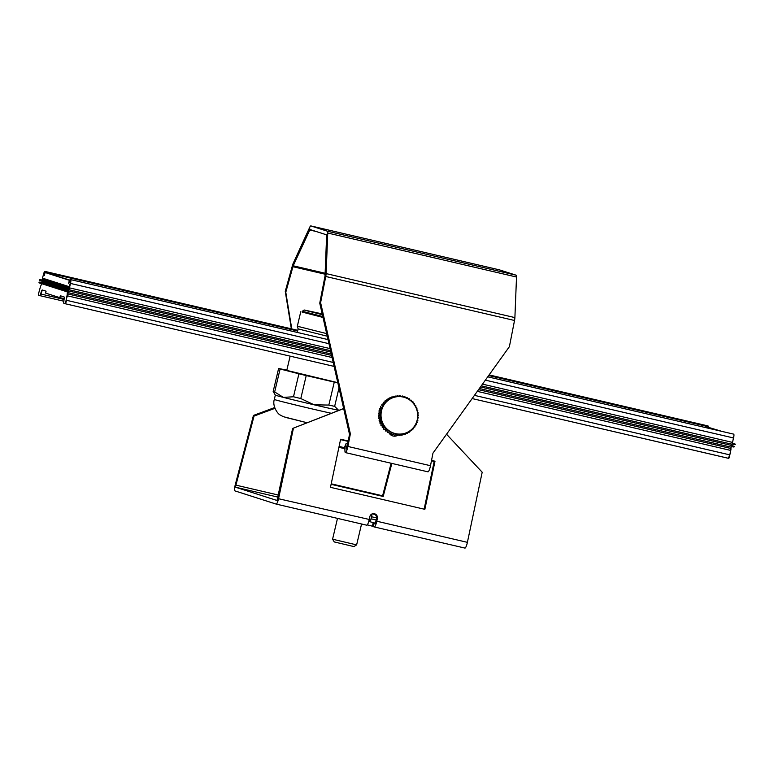 <?xml version="1.0" encoding="UTF-8"?>
<svg xmlns="http://www.w3.org/2000/svg" width="774" height="774" viewBox="0 0 774 774"><rect width="100%" height="100%" fill="white"/><g stroke="black" fill="none" stroke-linecap="round" stroke-linejoin="round"><path stroke-width="1.16" d="M41.641 283.671A2.467 0.484 -76.9 0 1 41.186 284.987L40.761 285.925A2.467 0.484 -76.9 0 0 40.219 287.58L38.806 292.746A2.467 0.484 -76.9 0 0 38.7 295.3L40.006 295.687A2.467 0.484 -76.9 0 0 40.693 294.613L41.951 291.13A2.467 0.484 103.1 0 1 42.56 290.066M333.207 362.445L66.506 300.293L66.225 301.492A2.467 0.484 103.1 0 1 65.2 303.747A2.467 0.484 103.1 0 1 65.19 303.747L64.842 303.669A2.467 0.484 -76.9 0 0 64.842 303.669A2.467 0.484 -76.9 0 0 65.867 301.415L66.767 296.781L67.299 296.926L67.551 295.871A2.719 0.542 -76.9 0 0 67.841 293.956L68.847 289.699A2.719 0.542 -76.9 0 0 69.447 287.87L70.492 283.458A3.706 0.735 -76.9 0 0 70.627 279.617A3.706 0.735 -76.9 0 0 70.086 280.149L45.095 272.506L44.37 275.554L44.157 272.206L42.454 278.127L69.147 286.68L70.589 282.191L69.012 288.567A2.467 0.484 103.1 0 1 68.886 288.915A2.467 0.484 103.1 0 1 68.809 289.07L68.538 289.66L65.393 288.276L69.012 288.567M67.541 294.468L67.222 293.327A2.467 0.484 103.1 0 1 67.415 291.895A501.571 0.997 17.2 0 0 64.726 291.063L64.91 290.347L68.064 290.85A2.467 0.484 -76.9 0 0 67.59 293.278A2.467 0.484 -76.9 0 0 67.58 293.404L67.541 294.468A2.467 0.484 103.1 0 1 67.522 294.642A2.467 0.484 103.1 0 1 67.357 295.813A2.467 0.484 103.1 0 1 67.27 296.21L67.115 296.868M67.183 294.381A2.467 0.484 103.1 0 1 66.922 296.132L66.767 296.781M64.726 291.063L38.961 282.81L64.716 291.063L64.91 290.347L39.116 282.084L45.086 282.684A2.467 0.484 -76.9 0 0 45.095 282.491L44.969 282.152M45.047 279.52L42.793 278.311L42.473 280.072L44.873 280.449L45.298 279.907A0.493 0.484 107.8 0 0 45.047 279.52L69.331 287.289M45.134 279.056L45.627 279.327L45.076 279.201M67.125 286.254L67.667 286.38L67.193 286.119M70.231 282.113L70.289 280.575L68.634 283.332L69.36 280.275L69.941 280.401M70.086 280.149L69.147 282.413M40.006 295.687L39.658 295.6A2.467 0.484 -76.9 0 0 39.658 295.6A2.467 0.484 -76.9 0 0 40.335 294.526L41.593 291.053A2.467 0.484 103.1 0 1 42.27 289.979L46.072 291.188L45.618 293.114L59.85 297.671L60.304 295.745L64.097 296.964A2.467 0.484 103.1 0 1 64.213 298.29L63.768 302.034A2.467 0.484 -76.9 0 0 63.884 303.36L64.832 303.669M69.36 280.275L45.095 272.506M64.184 298.59L59.85 297.671M39.281 280.333L65.538 288.731L39.281 280.323L39.319 279.569L65.838 288.063M42.473 280.072L39.319 279.569M38.961 282.81L39.116 282.084L38.961 282.81M68.489 289.65L68.335 289.989A2.467 0.484 -76.9 0 0 68.015 290.84L68.064 290.85M70.424 280.865L70.589 282.191M44.157 272.206L44.669 274.277M42.406 281.33L42.396 281.688A2.467 0.484 103.1 0 1 42.299 282.597M42.028 282.549L42.077 281.223M42.212 280.024A2.719 0.542 103.1 0 1 42.377 279.211L42.609 278.214M44.863 273.464L44.853 273.125A2.467 0.484 -76.9 0 0 44.679 272.603A2.467 0.484 -76.9 0 0 44.611 272.612L44.253 272.525M44.263 272.235A3.706 0.735 103.1 0 1 44.96 271.403A3.706 0.735 103.1 0 1 45.221 272.187L45.231 272.545M708.307 427.084L708.287 426.716A3.706 0.735 -76.9 0 0 708.036 425.932L489.11 374.906M729.582 454.822A3.706 0.735 103.1 0 1 728.034 458.208A3.706 0.735 103.1 0 1 728.024 458.198L472.13 398.562L728.257 458.276A2.467 0.484 103.1 0 0 728.266 458.276A2.467 0.484 103.1 0 0 729.292 456.021L729.582 454.822L474.433 395.359M733.955 435.327L732.755 441.373M704.901 427.442L705.656 426.522L718.175 430.528M722.181 431.466L705.656 426.522M730.869 449.055L731.004 448.02A2.467 0.484 103.1 0 1 731.198 446.588A501.571 14.832 -170.6 0 1 733.975 447.033L734.168 446.317L731.362 445.447L730.917 448.485A2.719 0.542 103.1 0 1 730.627 450.4L729.65 456.099A2.467 0.484 103.1 0 1 728.624 458.363A2.467 0.484 103.1 0 1 728.615 458.363L728.624 458.363M730.966 449.075A2.467 0.484 103.1 0 1 730.695 450.816L730.54 451.474M732.146 443.657L735.097 444.024L732.32 443.134L735.3 444.392L731.914 444.237L731.372 445.418L734.168 446.317M732.31 443.163L735.097 444.024M487.736 376.822L733.704 434.146A3.706 0.735 103.1 0 1 733.559 437.978L732.514 442.399A2.719 0.542 103.1 0 1 731.923 444.228L481.283 385.81M286.844 370.069L278.601 368.521A36.455 0.571 13.3 0 0 280.091 368.995L298.919 373.803A36.455 0.571 13.3 0 0 306.223 375.574L334.271 382.104L328.844 405.073L314.109 404.812L300.796 398.542A36.455 0.571 -166.7 0 1 293.491 396.772L283.371 397.381L274.664 391.963A36.455 0.571 -166.7 0 1 273.174 391.489L275.341 395.127A33.369 0.522 13.3 0 0 275.341 395.127A33.369 0.522 13.3 0 0 283.371 397.381A33.369 0.522 13.3 0 0 314.109 404.812A33.369 0.522 13.3 0 0 338.548 410.239L334.649 406.36A36.455 0.571 -166.7 0 1 328.844 405.073M306.223 375.574L300.796 398.542M334.271 382.104A36.455 0.571 13.3 0 0 337.851 382.907M338.993 387.958L334.649 406.36M343.608 408.295L342.969 408.778M339.099 410.297L338.548 410.239A33.369 0.522 13.3 0 0 339.022 410.326M278.601 368.521L273.174 391.489M280.091 368.995L274.664 391.963M298.919 373.803L293.491 396.772M285.674 417.438L306.872 422.681M290.134 356.156L286.767 370.398L337.803 382.675M297.293 332.443L298.135 328.902L327.257 336.206M298.135 328.902L297.332 326.241L326.676 333.613M302.141 311.932L323 317.446L302.112 312.057L302.295 311.283L322.797 316.547M370.823 514.923L371.375 515.078L370.814 514.952M369.043 520.322L370.63 520.563L371.878 515.281L370.62 515.02M371.878 515.281L370.572 515.087M376.58 518.667L375.177 523.359L374.19 523.04L373.329 526.649L374.316 526.959A5.563 1.103 -76.9 0 0 376.793 521.221L377.373 518.454L376.58 518.667A3.957 3.851 -105.2 0 0 372.168 513.888L374.713 514.381M370.804 515.02L372.246 513.926M332.578 539.207L356.63 544.886L353.892 546.579L334.262 541.935L332.578 539.197L337.493 518.377M403.467 396.985L404.831 396.607L403.651 397.168L402.47 395.998L401.038 396.385M402.47 395.998L401.377 396.733L400.061 395.698L398.629 396.085M400.061 395.698L399.084 396.588L397.642 395.698L395.93 396.336M397.642 395.698L396.781 396.743L395.243 396.017L393.434 396.82M395.243 396.017L394.527 397.188L391.46 397.033L390.483 398.426M392.902 396.636L392.35 397.923L389.225 397.942L388.413 399.432M390.657 397.555L390.28 398.929L387.116 399.142L386.487 400.7M388.548 398.755L388.354 400.197L385.171 400.603L384.736 402.209M386.613 400.216L386.603 401.696L383.43 402.306L383.188 403.922M384.872 401.919L385.046 403.418L381.911 404.222L381.863 405.837L383.72 405.324L381.863 405.837M383.353 403.834L383.72 405.324A18.789 18.315 74.8 0 0 382.646 407.395L380.779 407.898L380.644 406.321M382.085 405.924L382.646 407.395L381.089 408.169L381.834 409.581L379.966 410.094L379.647 408.566L380.779 407.898M379.647 408.566L381.089 408.169M382.646 407.395A18.789 18.315 74.8 0 0 381.834 409.581L380.373 410.53L381.292 411.865L379.957 412.968L381.04 414.206L379.173 414.709L378.515 413.355L379.424 412.378L378.931 410.926L379.966 410.094M379.957 412.968L378.515 413.355M381.834 409.581A18.789 18.315 74.8 0 0 381.04 414.206L379.841 415.445L378.399 415.832L379.173 414.709M379.841 415.445L381.069 416.557L379.212 417.07L378.399 415.832M381.04 414.206A18.789 18.315 74.8 0 0 381.069 416.557L380.024 417.912L378.592 418.308L379.212 417.07M380.024 417.912L381.398 418.898L379.531 419.402L378.592 418.308M381.069 416.557A18.789 18.315 74.8 0 0 381.398 418.898L380.518 420.35L379.086 420.737L379.531 419.402M380.518 420.35L381.998 421.172L380.14 421.685L379.086 420.737M381.398 418.898A18.789 18.315 74.8 0 0 381.998 421.172L381.301 422.701L379.87 423.097L380.14 421.685M381.301 422.701L382.878 423.359L381.021 423.871L379.87 423.097M381.998 421.172A18.789 18.315 74.8 0 0 382.878 423.359L382.366 424.945L380.934 425.332L381.021 423.871M382.366 424.945L384.02 425.419L382.163 425.932L380.934 425.332M382.878 423.359A18.789 18.315 74.8 0 0 384.02 425.419L383.701 427.035L382.259 427.422L382.163 425.932M383.701 427.035L385.404 427.325L383.546 427.829L382.259 427.422M384.02 425.419A18.789 18.315 74.8 0 0 385.404 427.325L385.278 428.941L383.836 429.338L383.546 427.829M385.278 428.941L387.01 429.038L383.836 429.338M385.404 427.325A18.789 18.315 74.8 0 0 387.01 429.038L387.068 430.634L385.626 431.021L385.142 429.541M387.068 430.634L385.626 431.021M387.01 429.038A18.789 18.315 74.8 0 0 388.809 430.538L389.051 432.086L387.61 432.482L386.942 431.041M389.051 432.086L387.61 432.482M388.809 430.538A18.789 18.315 74.8 0 0 390.764 431.795L391.189 433.276L389.757 433.672L388.906 432.298M391.189 433.276L392.863 432.792L393.463 434.185L392.021 434.572L391.005 433.295M393.463 434.185L395.069 433.517L395.814 434.794L394.382 435.182L393.202 434.021M395.814 434.794L397.343 433.953L398.223 435.104L396.791 435.491L395.475 434.456M398.223 435.104L399.636 434.088L400.651 435.094L399.21 435.481L397.778 434.601M400.651 435.094L401.938 433.933L403.051 434.775L401.619 435.172L400.071 434.446M403.051 434.775L404.192 433.488L405.392 434.156L403.418 434.369M405.392 434.156L406.369 432.763L407.637 433.237L405.818 433.546M407.637 433.237L408.44 431.747L409.736 432.037L408.304 432.434M409.736 432.037L410.365 430.479L411.681 430.576L410.239 430.963M411.681 430.576L412.116 428.98L413.422 428.873L412.049 429.251M413.422 428.873L413.674 427.258L414.941 426.958L413.664 427.306M414.941 426.958L414.999 425.352L416.209 424.868L416.073 423.281L417.205 422.623L416.886 421.095L417.921 420.263L417.428 418.811A18.789 18.315 74.8 0 0 417.679 416.47L418.453 415.348L417.65 414.119L418.26 412.881L417.321 411.778L417.776 410.443L416.712 409.504L416.993 408.091L415.832 407.317L415.919 405.847L414.7 405.257L414.593 403.757L413.316 403.351L413.016 401.851L411.71 401.638L411.226 400.158L409.91 400.139L409.243 398.707L407.946 398.881L407.105 397.517L405.828 397.865M390.764 431.795A18.789 18.315 74.8 0 0 417.428 418.811L418.337 417.825L417.679 416.47A18.789 18.315 74.8 0 0 405.847 397.884L404.831 396.607M407.105 397.517L405.847 397.884A18.789 18.315 74.8 0 0 383.72 405.324M380.373 410.53L378.931 410.926M381.292 411.865L379.424 412.378M377.373 518.454A3.957 3.851 74.8 0 0 372.565 513.752A3.957 3.851 74.8 0 0 369.827 516.693L369.237 519.46A5.563 1.103 103.1 0 1 366.779 525.207A5.563 1.103 103.1 0 1 366.76 525.198L276.183 504.097M464.942 548.079L374.335 526.968A5.563 1.103 -76.9 0 0 374.335 526.968L464.922 548.079A5.563 1.103 -76.9 0 0 464.942 548.079A5.563 1.103 -76.9 0 0 467.399 542.342L482.192 472.217L446.54 434.233M366.779 525.207L276.173 504.087A5.563 1.103 -76.9 0 0 276.173 504.087L234.938 490.89A5.563 1.103 103.1 0 1 235.335 484.485L235.789 487.281L277.015 500.478L292.62 428.448L343.656 408.508M431.457 460.801L434.204 461.439L424.133 509.157M340.531 439.613L348.145 441.383M374.19 523.04L375.322 523.272M367.311 524.859L373.378 526.455M375.371 523.214L368.763 521.395M343.675 408.595L292.62 428.448M276.173 504.087A5.563 1.103 -76.9 0 0 278.63 498.35L293.423 428.225M348.223 440.996L340.618 439.226L330.469 487.33L424.858 509.331L434.998 461.217L431.534 460.414M434.998 461.217L434.204 461.439M278.563 495.089L235.925 485.143L254.036 416.083L274.954 408.324M391.857 463.413L383.188 496.463L331.098 484.321M235.335 484.485L253.446 415.425L254.036 416.083M274.673 407.55L253.446 415.425M331.204 483.818L382.598 495.795L391.131 463.249M382.598 495.795L383.188 496.463M499.598 269.903A5.563 1.103 -76.9 0 1 499.617 269.913A5.563 1.103 -76.9 0 0 499.617 269.913L516.152 275.205A5.563 1.103 103.1 0 1 516.519 277.024L514.894 317.592A5.563 1.103 103.1 0 1 514.526 320.484L509.389 346.665L432.966 453.138L430.499 465.716L347.903 446.463A5.563 1.103 103.1 0 1 345.368 452.587A5.563 1.103 103.1 0 1 344.981 451.465L344.759 446.782L345.862 443.918L346.21 448.968L347.052 446.937L349.519 434.359L319.759 303.147L320.61 302.673L350.37 433.895L347.903 446.463M516.519 277.024L327.741 233.032L326.638 235.422L326.522 234.812L310.006 229.53L293.191 265.801L285.79 292.262L285.258 291.353L292.359 265.792A5.563 1.103 -76.9 0 1 293.307 263.092L309.745 227.266A5.563 1.103 -76.9 0 1 310.848 225.921L499.617 269.913L310.858 225.921A5.563 1.103 -76.9 0 0 310.848 225.921L327.373 231.203A5.563 1.103 103.1 0 1 327.741 233.032L326.125 273.599A5.563 1.103 103.1 0 1 325.748 276.482L320.61 302.673M326.638 235.422L325.022 275.989L319.759 303.147M397.846 435.201A6.424 6.202 -118.9 0 1 388.693 432.327M345.368 452.587L427.954 471.83A5.563 1.103 -76.9 0 0 430.499 465.716M397.023 435.646A6.424 6.202 61.1 0 0 397.507 435.298M350.37 433.895L349.519 434.359M345.862 443.918L347.797 443.134M285.258 291.353L291.363 328.824M291.759 328.911L285.79 292.262M68.809 289.07L65.393 288.276M45.269 280.159L69.205 287.822M69.225 287.734L45.289 280.062M45.086 282.684L68.286 290.115M68.364 289.94L45.095 282.491M69.099 288.209L44.873 280.449M68.141 290.482L44.708 282.984M42.028 282.481L42.396 281.688L45.066 282.307M332.094 357.52L67.357 295.813M42.377 279.211L45.298 279.907M708.287 426.716L488.665 375.535M297.632 331.011L45.221 272.187M64.078 299.432L40.896 294.033M63.865 301.231L40.064 295.687L63.865 301.231M334.107 366.402L65.258 303.747L334.107 366.402M730.627 450.4L477.306 391.363M331.62 355.421L67.841 293.956L67.522 294.642M730.917 448.485L478.526 389.661M730.966 447.12L479.367 388.49M331.291 353.979L67.899 292.591L67.59 293.278M330.856 352.083L68.296 290.898L68.335 289.989M731.372 445.418L480.47 386.952M330.546 350.68L68.847 289.699L68.886 288.915M330.072 348.61L69.205 287.802M732.514 442.399L482.492 384.136M733.559 437.978L485.356 380.14M328.96 343.695L70.299 283.39M322.245 314.099L316.285 312.919M307.191 422.759L283.313 416.683L280.275 415.038C277.789 414.158 272.08 405.953 274.315 399.452A33.369 0.522 13.3 0 0 274.925 399.703A33.369 0.522 13.3 0 0 313.083 409.146A33.369 0.522 13.3 0 0 331.407 413.297M302.295 311.283L304.182 309.997L322.197 313.886L304.762 310.229L322.381 314.699M467.399 542.342L376.793 521.221M373.252 522.537L372.4 526.146M369.237 519.46L277.827 498.562M371.53 516.751L376.667 517.941M371.046 518.803L376.29 520.022M235.789 487.281L278.127 497.15M516.152 275.205L327.373 231.203M514.894 317.592L326.125 273.599L325.022 275.989M514.526 320.484L325.748 276.482L324.896 276.957M309.745 227.266L309.639 229.975L316.16 231.494M293.307 263.092L293.191 265.801L325.138 273.241M292.359 265.792L292.882 266.701L325.099 274.209M344.807 447.769L339.089 446.443M297.797 330.324L44.96 271.403M70.627 279.617L328.031 339.602M274.315 399.452L275.331 395.127M297.332 326.231L300.757 311.738M356.63 544.886L361.564 523.988M344.856 448.707L338.906 447.324"/></g></svg>
